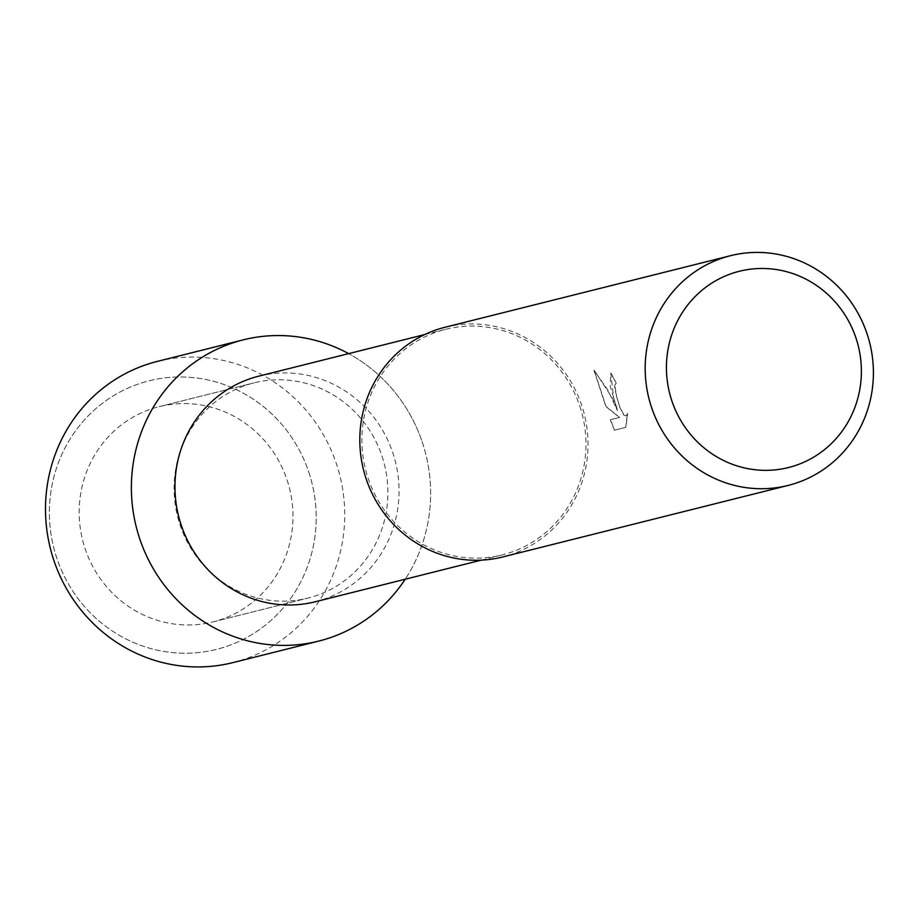 <?xml version="1.0" encoding="UTF-8"?>
<svg xmlns="http://www.w3.org/2000/svg" width="919" height="919" viewBox="0 0 919 919"><rect width="100%" height="100%" fill="white"/><g stroke="black" fill="none" stroke-linecap="round" stroke-linejoin="round"><path stroke-width="0.69" stroke-dasharray="4.59 3.45" d="M287.073 479.982A110.935 106.638 -104.1 0 1 213.047 621.887A110.935 106.638 -104.1 0 1 85.065 548.563A110.935 106.638 -104.1 0 1 159.09 406.669A110.935 106.638 -104.1 0 1 287.073 479.982A110.935 106.638 -104.1 0 1 213.047 621.887A110.935 106.638 -104.1 0 1 85.065 548.563A110.935 106.638 -104.1 0 1 159.09 406.669A110.935 106.638 -104.1 0 1 287.073 479.982M308.841 472.297A138.447 133.094 -104.1 0 1 226.476 646.436A138.447 133.094 -104.1 0 1 56.737 557.89A138.447 133.094 -104.1 0 1 139.102 383.751A138.447 133.094 -104.1 0 1 308.841 472.297A138.447 133.094 -104.1 0 1 226.476 646.436A138.447 133.094 -104.1 0 1 56.737 557.89A138.447 133.094 -104.1 0 1 139.102 383.751A138.447 133.094 -104.1 0 1 308.841 472.297M382.005 456.18A110.935 106.638 -104.1 0 1 307.98 598.085A110.935 106.638 -104.1 0 1 179.998 524.772A110.935 106.638 -104.1 0 1 254.023 382.867A110.935 106.638 -104.1 0 1 382.005 456.18A110.935 106.638 -104.1 0 1 307.98 598.085A110.935 106.638 -104.1 0 1 179.998 524.772A110.935 106.638 -104.1 0 1 254.023 382.867A110.935 106.638 -104.1 0 1 382.005 456.18M258.744 376.17A116.288 111.773 -104.1 0 1 392.884 453.021A116.288 111.773 -104.1 0 1 315.297 601.761M422.372 442.476A155.277 149.257 -104.1 0 1 405.222 579.211A155.277 149.257 -104.1 0 0 422.372 442.476A155.277 149.257 -104.1 0 0 348.669 353.631A155.277 149.257 -104.1 0 1 422.372 442.476M579.797 406.164A116.288 111.773 -104.1 0 1 502.199 554.904A116.288 111.773 -104.1 0 1 368.059 478.052A116.288 111.773 -104.1 0 1 445.646 329.312A116.288 111.773 -104.1 0 1 579.797 406.164M445.129 327.233A118.425 113.841 -104.1 0 1 581.75 405.497A118.425 113.841 -104.1 0 1 502.727 556.971M614.443 430.218L610.285 419.776L619.395 417.49L605.874 406.543L593.938 370.265L607.585 389.599L617.396 410.598L610.205 385.946L610.802 373.24L613.582 397.525L617.591 410.529L612.238 397.858L594.134 370.196L606.069 406.474L619.59 417.421L610.48 419.707L614.639 430.149L625.885 427.335L627.666 413.573L626.023 415.847L623.967 415.02L619.659 406.543L616.603 396.767L614.857 385.406L616.189 383.234A118.425 113.841 75.9 0 0 610.997 373.171L610.779 373.24A118.206 113.623 -104.1 0 1 615.983 383.303L614.662 385.475L614.731 388.714L619.463 406.612L623.771 415.089L625.816 415.916L627.47 413.642L625.678 427.404L614.639 430.149M157.356 361.397A155.277 149.257 -104.1 0 1 336.48 464.003A155.277 149.257 -104.1 0 1 232.863 662.622M213.047 621.887L307.98 598.085L213.047 621.887M481.303 560.142L502.199 554.904M424.75 334.55L445.646 329.312M159.09 406.669L254.023 382.867L159.09 406.669"/><path stroke-width="1.38" d="M481.303 560.142L315.297 601.761A116.288 111.773 -104.1 0 1 181.146 524.91A116.288 111.773 -104.1 0 1 258.744 376.17L424.75 334.55M405.222 579.211A155.277 149.257 -104.1 0 1 261.777 643.714A155.277 149.257 -104.1 0 1 139.631 538.477A155.277 149.257 -104.1 0 1 182.617 371.873A155.277 149.257 -104.1 0 1 348.669 353.631A155.277 149.257 -104.1 0 0 243.236 339.858A155.277 149.257 -104.1 0 0 139.631 538.477A155.277 149.257 -104.1 0 0 318.755 641.083A155.277 149.257 -104.1 0 0 405.222 579.211M788.088 485.439L502.727 556.971A118.425 113.841 -104.1 0 1 366.107 478.719A118.425 113.841 -104.1 0 1 445.129 327.233L730.49 255.7A118.425 113.841 -104.1 0 1 867.111 333.965A118.425 113.841 -104.1 0 1 788.088 485.439A118.425 113.841 -104.1 0 1 651.468 407.174A118.425 113.841 -104.1 0 1 730.49 255.7M856.014 338.135A101.17 97.242 -104.1 0 1 795.831 465.382A101.17 97.242 -104.1 0 1 671.8 400.684A101.17 97.242 -104.1 0 1 731.984 273.437A101.17 97.242 -104.1 0 1 856.014 338.135M318.755 641.083L232.863 662.622A155.277 149.257 -104.1 0 1 53.739 560.004A155.277 149.257 -104.1 0 1 157.356 361.397L243.236 339.858"/></g></svg>
